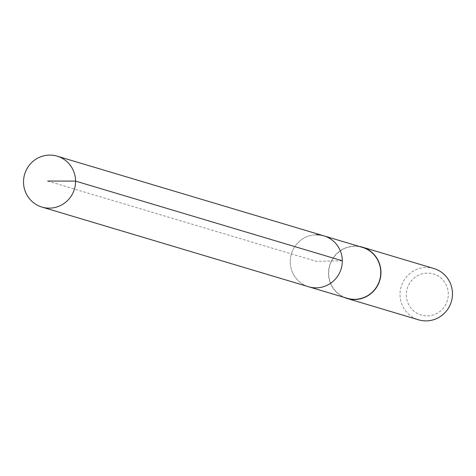 <?xml version="1.0" encoding="UTF-8"?>
<svg xmlns="http://www.w3.org/2000/svg" width="476" height="476" viewBox="0 0 476 476"><rect width="100%" height="100%" fill="white"/><g stroke="black" fill="none" stroke-linecap="round" stroke-linejoin="round"><path stroke-width="0.36" stroke-dasharray="2.38 1.78" d="M316.094 234.805A26.567 25.978 -73.4 0 0 290.527 257.813A26.567 25.978 -73.4 0 0 308.674 286.772A26.567 25.978 106.6 0 1 290.527 257.813A26.567 25.978 106.6 0 1 316.094 234.805A26.567 25.978 -73.4 0 1 323.888 235.864M362.331 247.347A26.567 25.978 -73.4 0 0 354.543 246.288A26.567 25.978 -73.4 0 0 328.97 269.303A26.567 25.978 -73.4 0 0 347.117 298.256M344.005 297.327A26.775 26.18 106.6 0 1 329.059 267.631A26.775 26.18 106.6 0 1 354.537 246.08A26.775 26.18 106.6 0 1 359.213 246.419M433.91 268.518A26.775 26.18 -73.4 0 0 426.062 267.452A26.775 26.18 -73.4 0 0 400.292 290.646A26.775 26.18 -73.4 0 0 418.582 319.83M427.472 315.874A21.42 20.944 -73.4 0 0 448.303 294.079A21.42 20.944 -73.4 0 0 427.174 273.117A21.42 20.944 -73.4 0 0 406.337 294.912A21.42 20.944 -73.4 0 0 427.472 315.874M342.303 260.8L316.278 261.318L47.612 181.041"/><path stroke-width="0.71" d="M49.736 208.131A26.567 25.978 106.6 0 1 41.947 207.072A26.567 25.978 106.6 0 1 23.8 178.119A26.567 25.978 106.6 0 1 49.367 155.105A26.567 25.978 106.6 0 1 57.162 156.164A26.567 25.978 106.6 0 1 75.309 185.122A26.567 25.978 106.6 0 1 49.736 208.131M316.094 234.805A26.567 25.978 106.6 0 1 323.888 235.864L362.331 247.347A26.567 25.978 -73.4 0 1 380.479 276.306A26.567 25.978 -73.4 0 1 354.912 299.315A26.567 25.978 -73.4 0 1 347.117 298.256L308.674 286.772A26.567 25.978 -73.4 0 0 316.463 287.831A26.567 25.978 -73.4 0 0 342.036 264.817A26.567 25.978 -73.4 0 0 323.888 235.864A26.567 25.978 106.6 0 1 342.036 264.817A26.567 25.978 106.6 0 1 316.463 287.831A26.567 25.978 106.6 0 1 308.674 286.772L41.947 207.072M359.213 246.419A26.775 26.18 106.6 0 1 362.391 247.151A26.775 26.18 106.6 0 1 380.681 276.33A26.775 26.18 106.6 0 1 354.912 299.523A26.775 26.18 106.6 0 1 347.058 298.458A26.775 26.18 106.6 0 1 344.005 297.327M347.058 298.458L418.582 319.83A26.775 26.18 -73.4 0 0 426.431 320.895A26.775 26.18 -73.4 0 0 452.2 297.702A26.775 26.18 -73.4 0 0 433.91 268.518L362.391 247.151M47.612 181.041L75.577 181.106L342.303 260.8M323.888 235.864L57.162 156.164"/></g></svg>
